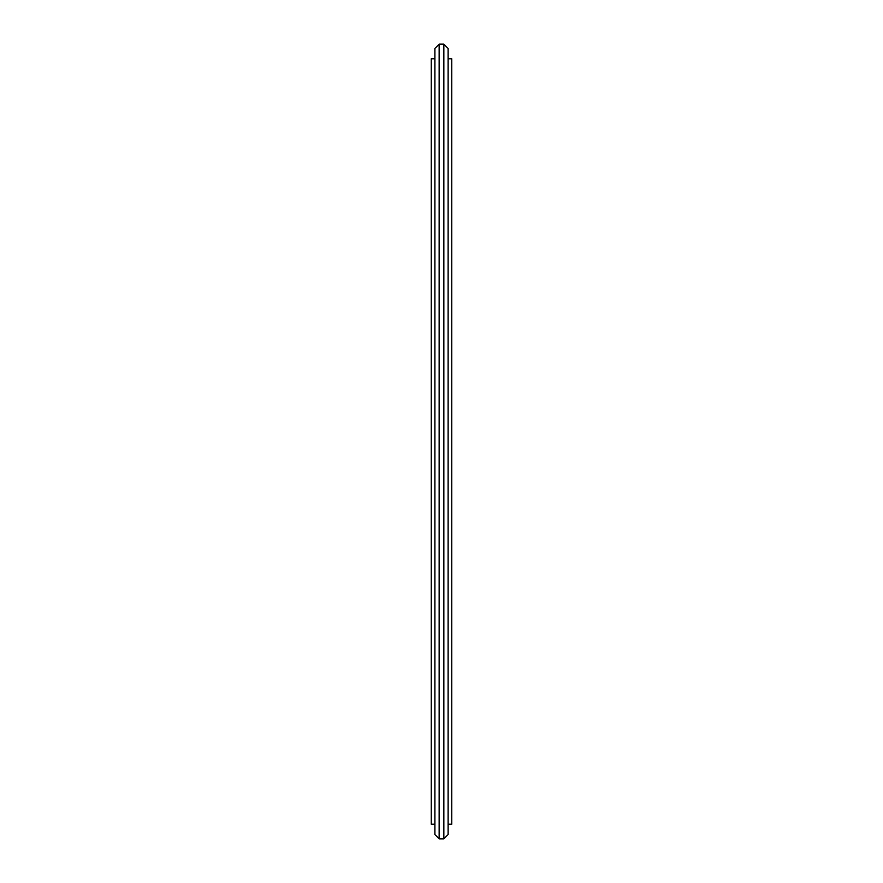 <?xml version="1.0" encoding="UTF-8"?>
<svg xmlns="http://www.w3.org/2000/svg" width="883" height="883" viewBox="0 0 883 883"><rect width="100%" height="100%" fill="white"/><g stroke="black" fill="none" stroke-linecap="round" stroke-linejoin="round"><path stroke-width="1.32" d="M434.9 824.192L431.235 824.192L431.235 58.808L434.9 58.808M448.1 824.192L451.765 824.192L451.765 58.808L448.1 58.808M443.851 838.85L448.1 834.601L448.1 48.399L443.851 44.15L439.149 44.15L439.149 838.85L443.851 838.85L443.851 44.15M439.149 838.85L434.9 834.601L434.9 48.399L439.149 44.15"/></g></svg>
